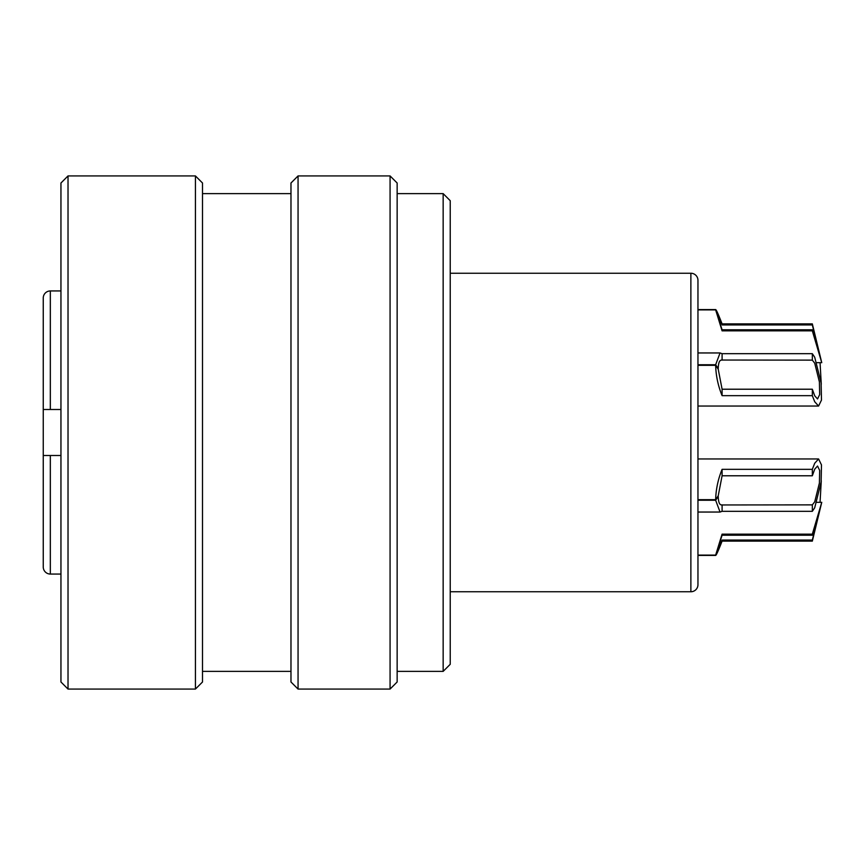 <?xml version="1.0" encoding="UTF-8"?>
<svg xmlns="http://www.w3.org/2000/svg" width="865" height="865" viewBox="0 0 865 865"><rect width="100%" height="100%" fill="white"/><g stroke="black" fill="none" stroke-linecap="round" stroke-linejoin="round"><path stroke-width="1.3" d="M717.831 496.402L718.231 496.402C718.383 502.533 719.669 505.355 722.091 504.868L722.091 511.312L720.048 512.048L697.958 512.048L697.958 404.733M697.958 309.8L715.744 309.584L697.958 309.584L697.958 280.325L697.958 584.675A7.082 7.082 0 0 1 690.876 591.757L450.233 591.757M697.958 280.325A7.082 7.082 0 0 0 690.876 273.243L450.233 273.243M60.95 574.057L50.332 574.057A7.082 7.082 0 0 1 43.25 566.975L43.25 455.498L50.332 455.498L43.25 455.498L43.25 298.025A7.082 7.082 0 0 1 50.332 290.943L50.332 409.502L60.95 409.502M60.95 290.943L50.332 290.943M43.25 467.814L43.25 503.203M697.958 364.749L715.647 364.749L720.048 352.952L697.958 352.952L697.958 406.042L818.582 406.042L814.711 401.76L812.332 395.662L722.091 395.662C718.091 385.844 715.939 375.734 715.647 365.333L697.958 365.333M697.958 584.675L697.958 555.416L715.744 555.416L697.958 555.2M43.25 397.186L43.25 361.797M60.95 455.498L50.332 455.498L50.332 574.057M50.332 409.502L43.25 409.502L50.332 409.502M202.507 183.002L202.507 681.998L195.425 689.07L195.425 175.93L202.507 183.002M68.021 689.07L60.95 681.998L60.95 183.002L68.021 175.93L68.021 689.07L195.425 689.07M397.143 183.002L397.143 681.998L390.072 689.07L390.072 175.93L397.143 183.002M298.057 689.07L290.975 681.998L290.975 183.002L298.057 175.93L298.057 689.07L390.072 689.07M450.233 200.702L450.233 664.298L443.15 671.381L443.15 193.619L450.233 200.702M715.647 309.897L722.091 329.781L812.332 329.781L819.869 355.591L812.332 324.948L722.091 324.948L715.647 309.8C715.939 308.935 718.091 313.627 722.091 323.878L812.332 323.878L821.75 362.673L812.332 330.852L722.091 330.852L715.647 309.897L697.958 309.897M722.091 329.781L722.091 330.852M812.332 329.781L812.332 330.852M812.332 323.878L812.332 324.948M722.091 323.878L722.091 324.948M821.274 384.244L820.063 362.673M720.048 352.952L722.091 353.688L812.332 353.688L814.711 357.234L821.112 382.849L821.48 400.084L818.582 406.042M715.647 365.333L718.231 369.193L722.091 389.218L812.332 389.218L814.711 395.824L817.544 398.96L819.674 394.591L819.404 381.952L814.711 363.17L812.332 360.132L721.453 360.035M722.091 389.218L722.091 395.662M722.091 353.688L722.091 360.132C719.669 359.645 718.383 362.467 718.231 368.598L717.831 368.598M812.332 389.218L812.332 395.662M812.332 353.688L812.332 360.132M715.647 364.749L718.231 368.598M820.063 502.327L821.274 480.756M697.958 499.667L715.647 499.667C715.939 489.266 718.091 479.156 722.091 469.338L812.332 469.338L814.711 463.24L818.582 458.958L821.48 464.916L821.112 482.151L814.711 507.766L812.332 511.312L722.091 511.312M721.453 504.965L812.332 504.868L814.711 501.83L819.404 483.048L819.674 470.409L817.544 466.04L814.711 469.176L812.332 475.782L722.091 475.782L718.231 495.807L715.647 499.667M718.231 496.402L715.647 500.251L697.958 500.251M720.048 512.048L715.647 500.251M812.332 504.868L812.332 511.312M812.332 469.338L812.332 475.782M722.091 469.338L722.091 475.782M697.958 555.103L715.647 555.103L722.091 534.148L812.332 534.148L821.75 502.327L812.332 541.122L722.091 541.122C718.091 551.373 715.939 556.065 715.647 555.2L718.296 548.334M718.188 548.194L722.091 540.052L812.332 540.052L819.869 509.409L812.332 535.219L722.091 535.219L715.647 555.103M722.091 540.052L722.091 541.122M812.332 540.052L812.332 541.122M812.332 534.148L812.332 535.219M722.091 534.148L722.091 535.219M690.876 591.757L690.876 273.243M68.021 175.93L195.425 175.93M202.507 193.619L290.975 193.619M298.057 175.93L390.072 175.93M397.143 193.619L443.15 193.619M397.143 671.381L443.15 671.381M202.507 671.381L290.975 671.381M821.75 362.673L816.863 362.673M818.582 458.958L697.958 458.958M821.75 502.327L816.863 502.327"/></g></svg>
